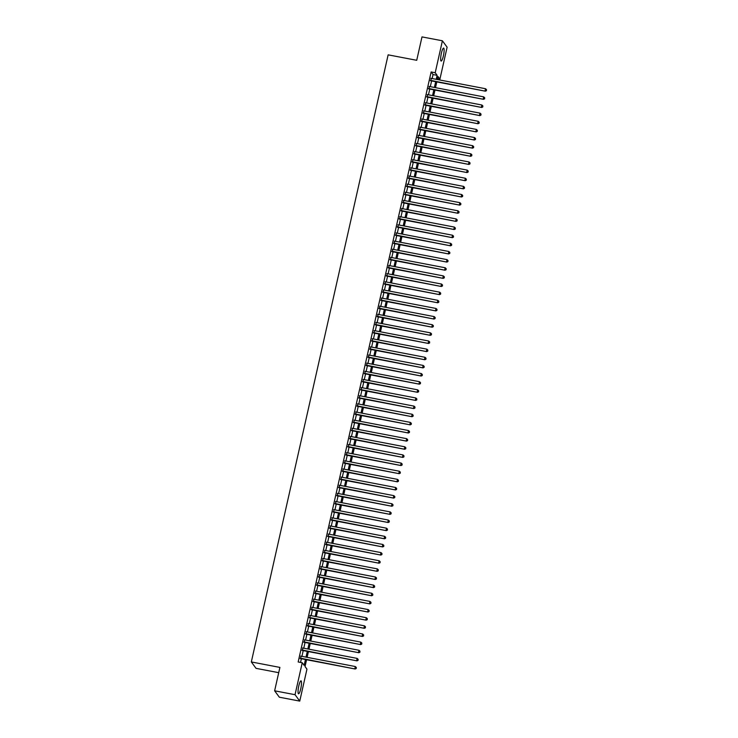 <?xml version="1.0" encoding="UTF-8"?>
<svg xmlns="http://www.w3.org/2000/svg" width="738" height="738" viewBox="0 0 738 738"><rect width="100%" height="100%" fill="white"/><g stroke="black" fill="none" stroke-linecap="round" stroke-linejoin="round"><path stroke-width="1.11" d="M298.789 685.971A6.605 1.245 -79.2 0 1 301.021 680.833A6.605 1.245 -79.2 0 1 300.772 688.665A6.605 1.245 -79.2 0 1 298.549 693.803A6.605 1.245 -79.2 0 1 298.789 685.971M441.389 53.228A6.605 1.245 -79.2 0 1 443.612 48.09A6.605 1.245 -79.2 0 1 443.372 55.922A6.605 1.245 -79.2 0 1 441.139 61.06A6.605 1.245 -79.2 0 1 441.389 53.228M278.715 672.678L256.04 668.351L251.326 661.949L388.142 54.843L416.721 60.295L421.998 36.9L442.403 40.793L447.117 47.195L439.922 79.141L438.012 76.54L437.339 79.529M437.523 78.68L439.922 79.141M306.584 659.726L305.043 666.562L306.953 669.154L299.757 701.1L295.043 694.698L302.239 662.752L304.148 665.353L305.467 659.514M295.043 694.698L274.628 690.805L279.342 697.207L299.757 701.1M301.086 656.183L300.55 658.582M302.921 648.047L302.377 650.436M304.757 639.911L304.213 642.3M306.584 631.774L306.049 634.163M308.419 623.638L307.884 626.027M310.255 615.492L309.72 617.89M312.091 607.356L311.556 609.745M313.927 599.219L313.382 601.608M315.763 591.083L315.218 593.472M317.589 582.946L317.054 585.335M319.425 574.801L318.89 577.199M321.261 566.664L320.726 569.053M323.096 558.528L322.552 560.917M324.932 550.391L324.388 552.78M326.759 542.255L326.224 544.644M328.594 534.118L328.059 536.508M330.43 525.973L329.895 528.371M332.266 517.836L331.722 520.225M334.102 509.7L333.558 512.089M335.928 501.563L335.393 503.953M337.764 493.427L337.229 495.816M339.6 485.281L339.065 487.68M341.436 477.145L340.891 479.534M343.271 469.008L342.727 471.397M345.098 460.872L344.563 463.261M346.934 452.735L346.399 455.125M348.77 444.59L348.235 446.988M350.605 436.453L350.07 438.842M352.441 428.317L351.897 430.706M354.277 420.18L353.733 422.57M356.103 412.044L355.568 414.433M357.939 403.907L357.404 406.297M359.775 395.762L359.24 398.16M361.611 387.625L361.066 390.015M363.447 379.489L362.902 381.878M365.273 371.352L364.738 373.742M367.109 363.216L366.574 365.605M368.945 355.07L368.41 357.469M370.78 346.934L370.236 349.323M372.616 338.797L372.072 341.187M374.443 330.661L373.908 333.05M376.279 322.524L375.743 324.914M378.114 314.379L377.579 316.777M379.95 306.242L379.406 308.632M381.786 298.106L381.242 300.495M383.612 289.969L383.077 292.359M385.448 281.833L384.913 284.222M387.284 273.697L386.749 276.086M389.12 265.551L388.585 267.949M390.956 257.414L390.411 259.804M392.791 249.278L392.247 251.667M394.618 241.141L394.083 243.531M396.454 233.005L395.919 235.394M398.289 224.859L397.754 227.258M400.125 216.723L399.581 219.112M401.961 208.586L401.417 210.976M403.787 200.45L403.252 202.839M405.623 192.314L405.088 194.703M407.459 184.168L406.924 186.566M409.295 176.031L408.751 178.421M411.131 167.895L410.586 170.284M412.957 159.759L412.422 162.148M414.793 151.622L414.258 154.011M416.629 143.486L416.094 145.875M418.464 135.34L417.92 137.738M420.3 127.204L419.756 129.593M422.127 119.067L421.592 121.456M423.963 110.931L423.428 113.32M425.798 102.794L425.263 105.183M427.634 94.648L427.099 97.047M429.47 86.512L428.926 88.901M432.136 78.532L433.04 74.556L431.13 71.955L298.161 661.977L302.239 662.752M300.55 662.438L301.381 658.739M301.925 656.35L303.217 650.602M303.761 648.204L305.052 642.457M305.587 640.067L306.888 634.32M307.423 631.931L308.724 626.184M309.259 623.795L310.55 618.047M311.095 615.658L312.386 609.911M312.93 607.522L314.222 601.774M314.757 599.376L316.058 593.629M316.593 591.239L317.894 585.492M318.429 583.103L319.72 577.356M320.264 574.967L321.556 569.219M322.1 566.83L323.392 561.083M323.936 558.684L325.227 552.937M325.762 550.548L327.063 544.801M327.598 542.412L328.899 536.664M329.434 534.275L330.725 528.528M331.27 526.139L332.561 520.391M333.106 517.993L334.397 512.246M334.932 509.857L336.233 504.109M336.768 501.72L338.069 495.973M338.604 493.584L339.895 487.836M340.439 485.447L341.731 479.7M342.275 477.311L343.567 471.564M344.102 469.165L345.402 463.418M345.938 461.029L347.238 455.281M347.773 452.892L349.065 447.145M349.609 444.756L350.901 439.009M351.445 436.619L352.736 430.872M353.271 428.474L354.572 422.726M355.107 420.337L356.408 414.59M356.943 412.201L358.234 406.454M358.779 404.064L360.07 398.317M360.614 395.928L361.906 390.181M362.45 387.782L363.742 382.035M364.277 379.646L365.578 373.898M366.113 371.509L367.413 365.762M367.948 363.373L369.24 357.626M369.784 355.236L371.076 349.489M371.62 347.1L372.911 341.353M373.446 338.954L374.747 333.207M375.282 330.818L376.583 325.071M377.118 322.681L378.409 316.934M378.954 314.545L380.245 308.798M380.79 306.408L382.081 300.661M382.616 298.263L383.917 292.516M384.452 290.126L385.753 284.379M386.288 281.99L387.579 276.243M388.123 273.853L389.415 268.106M389.959 265.717L391.251 259.97M391.786 257.571L393.086 251.824M393.622 249.435L394.922 243.688M395.457 241.298L396.749 235.551M397.293 233.162L398.585 227.415M399.129 225.025L400.42 219.278M400.965 216.889L402.256 211.142M402.791 208.743L404.092 202.996M404.627 200.607L405.928 194.86M406.463 192.47L407.754 186.723M408.298 184.334L409.59 178.587M410.134 176.197L411.426 170.45M411.961 168.052L413.262 162.305M413.797 159.915L415.097 154.168M415.632 151.779L416.924 146.032M417.468 143.642L418.76 137.895M419.304 135.506L420.595 129.759M421.13 127.36L422.431 121.613M422.966 119.224L424.267 113.477M424.802 111.087L426.094 105.34M426.638 102.951L427.929 97.204M428.474 94.815L429.765 89.067M430.3 86.678L431.601 80.931M431.306 78.376L430.761 80.765M274.628 690.805L279.905 667.41L251.326 661.949M431.13 71.955L435.208 72.739L442.403 40.793M436.223 79.317L437.117 75.331L435.208 72.739M306.002 657.124L307.303 651.377M307.838 648.988L309.139 643.241M309.674 640.852L310.966 635.104M311.51 632.715L312.801 626.968M313.346 624.569L314.637 618.822M315.172 616.433L316.473 610.686M317.008 608.296L318.309 602.549M318.844 600.16L320.135 594.413M320.679 592.024L321.971 586.276M322.515 583.878L323.807 578.131M324.342 575.741L325.642 569.994M326.178 567.605L327.478 561.858M328.013 559.469L329.305 553.721M329.849 551.332L331.141 545.585M331.685 543.186L332.976 537.439M333.511 535.05L334.812 529.303M335.347 526.914L336.648 521.166M337.183 518.777L338.484 513.03M339.019 510.641L340.31 504.893M340.855 502.504L342.146 496.757M342.69 494.359L343.982 488.611M344.517 486.222L345.818 480.475M346.353 478.086L347.653 472.338M348.188 469.949L349.48 464.202M350.024 461.813L351.316 456.066M351.86 453.667L353.151 447.92M353.686 445.531L354.987 439.783M355.522 437.394L356.823 431.647M357.358 429.258L358.65 423.511M359.194 421.121L360.485 415.374M361.03 412.976L362.321 407.228M362.856 404.839L364.157 399.092M364.692 396.703L365.993 390.956M366.528 388.566L367.819 382.819M368.363 380.43L369.655 374.683M370.199 372.293L371.491 366.546M372.026 364.148L373.327 358.4M373.862 356.011L375.162 350.264M375.697 347.875L376.998 342.128M377.533 339.738L378.825 333.991M379.369 331.602L380.66 325.855M381.205 323.456L382.496 317.709M383.031 315.32L384.332 309.573M384.867 307.183L386.168 301.436M386.703 299.047L387.994 293.3M388.539 290.91L389.83 285.163M390.374 282.765L391.666 277.018M392.201 274.628L393.502 268.881M394.037 266.492L395.337 260.745M395.872 258.355L397.164 252.608M397.708 250.219L399 244.472M399.544 242.082L400.835 236.335M401.371 233.937L402.671 228.19M403.206 225.8L404.507 220.053M405.042 217.664L406.334 211.917M406.878 209.527L408.169 203.78M408.714 201.391L410.005 195.644M410.54 193.245L411.841 187.498M412.376 185.109L413.677 179.362M414.212 176.972L415.512 171.225M416.048 168.836L417.339 163.089M417.883 160.7L419.175 154.952M419.719 152.554L421.011 146.807M421.546 144.417L422.846 138.67M423.381 136.281L424.682 130.534M425.217 128.144L426.509 122.397M427.053 120.008L428.344 114.261M428.889 111.872L430.18 106.124M430.715 103.726L432.016 97.979M432.551 95.589L433.852 89.842M434.387 87.453L435.678 81.706M436.795 81.918L435.503 87.665M434.968 90.054L433.667 95.802M433.132 98.191L431.831 103.938M431.296 106.337L430.005 112.084M429.461 114.473L428.169 120.22M427.625 122.609L426.333 128.357M425.798 130.746L424.498 136.493M423.963 138.882L422.662 144.63M422.127 147.028L420.835 152.775M420.291 155.164L419 160.912M418.455 163.301L417.164 169.048M416.619 171.437L415.328 177.185M414.793 179.574L413.492 185.321M412.957 187.71L411.656 193.457M411.121 195.856L409.83 201.603M409.286 203.992L407.994 209.74M407.45 212.129L406.158 217.876M405.623 220.265L404.323 226.012M403.787 228.402L402.487 234.149M401.952 236.547L400.66 242.295M400.116 244.684L398.824 250.431M398.28 252.82L396.989 258.568M396.454 260.957L395.153 266.704M394.618 269.093L393.317 274.84M392.782 277.239L391.491 282.986M390.946 285.375L389.655 291.123M389.111 293.512L387.819 299.259M387.284 301.648L385.983 307.395M385.448 309.785L384.147 315.532M383.612 317.93L382.321 323.678M381.777 326.067L380.485 331.814M379.941 334.203L378.649 339.95M378.105 342.34L376.814 348.087M376.279 350.476L374.978 356.223M374.443 358.613L373.142 364.36M372.607 366.758L371.315 372.505M370.771 374.895L369.48 380.642M368.935 383.031L367.644 388.778M367.109 391.168L365.808 396.915M365.273 399.304L363.972 405.051M363.437 407.45L362.146 413.197M361.602 415.586L360.31 421.333M359.766 423.723L358.474 429.47M357.939 431.859L356.639 437.606M356.103 439.996L354.803 445.743M354.268 448.141L352.976 453.888M352.432 456.278L351.14 462.025M350.596 464.414L349.305 470.161M348.77 472.551L347.469 478.298M346.934 480.687L345.633 486.434M345.098 488.824L343.807 494.571M343.262 496.969L341.971 502.716M341.426 505.106L340.135 510.853M339.591 513.242L338.299 518.989M337.764 521.379L336.463 527.126M335.928 529.515L334.628 535.262M334.093 537.661L332.801 543.408M332.257 545.797L330.965 551.544M330.421 553.934L329.13 559.681M328.594 562.07L327.294 567.817M326.759 570.206L325.458 575.954M324.923 578.352L323.631 584.099M323.087 586.489L321.796 592.236M321.251 594.625L319.96 600.372M319.425 602.761L318.124 608.509M317.589 610.898L316.288 616.645M315.753 619.034L314.462 624.782M313.918 627.18L312.626 632.927M312.082 635.317L310.79 641.064M310.255 643.453L308.954 649.2M308.419 651.589L307.119 657.337M433.04 74.556L437.117 75.331M430.365 80.691L485.383 91.189L430.448 80.331M486.36 90.479L486.545 89.667L486.36 90.479L485.069 90.756L485.53 88.726L430.9 78.302M485.383 91.189L486.49 90.654M486.545 89.667L485.53 88.726M428.529 88.828L483.556 99.326L428.612 88.468M484.525 98.615L484.709 97.803L484.525 98.615L483.233 98.901L483.694 96.862L429.073 86.438M483.556 99.326L484.654 98.791M484.709 97.803L483.694 96.862M426.693 96.964L481.72 107.471L426.776 96.613M482.698 106.761L482.883 105.94L482.698 106.761L481.397 107.038L481.859 104.999L427.237 94.575M481.72 107.471L482.818 106.927M482.883 105.94L481.859 104.999M424.857 105.11L479.885 115.608L424.94 104.75M480.862 114.897L481.047 114.086L480.862 114.897L479.562 115.174L480.023 113.135L425.402 102.711M479.885 115.608L480.991 115.073M481.047 114.086L480.023 113.135M423.031 113.246L478.049 123.744L423.105 112.886M479.027 123.034L479.211 122.222L479.027 123.034L477.735 123.311L478.187 121.281L423.566 110.857M478.049 123.744L479.156 123.209M479.211 122.222L478.187 121.281M421.195 121.383L476.213 131.881L421.278 121.023M477.191 131.17L477.375 130.358L477.191 131.17L475.899 131.447L476.361 129.418L421.73 118.993M476.213 131.881L477.32 131.346M477.375 130.358L476.361 129.418M419.359 129.519L474.386 140.017L419.442 129.159M475.355 139.307L475.54 138.495L475.355 139.307L474.064 139.583L474.525 137.554L419.894 127.13M474.386 140.017L475.484 139.482M475.54 138.495L474.525 137.554M417.524 137.655L472.551 148.163L417.607 137.305M473.528 147.452L473.704 146.631L473.528 147.452L472.228 147.729L472.689 145.69L418.068 135.266M472.551 148.163L473.648 147.618M473.704 146.631L472.689 145.69M415.688 145.792L470.715 156.299L415.771 145.441M471.693 155.589L471.877 154.768L471.693 155.589L470.392 155.866L470.853 153.827L416.232 143.403M470.715 156.299L471.822 155.755M471.877 154.768L470.853 153.827M413.861 153.938L468.879 164.436L413.935 153.578M469.857 163.725L470.041 162.913L469.857 163.725L468.565 164.002L469.017 161.963L414.396 151.539M468.879 164.436L469.986 163.901M470.041 162.913L469.017 161.963M412.025 162.074L467.043 172.572L412.108 161.714M468.021 171.862L468.206 171.05L468.021 171.862L466.73 172.138L467.191 170.109L412.56 159.685M467.043 172.572L468.15 172.037M468.206 171.05L467.191 170.109M410.19 170.21L465.217 180.709L410.273 169.851M466.185 179.998L466.37 179.186L466.185 179.998L464.894 180.275L465.355 178.245L410.725 167.821M465.217 180.709L466.315 180.173M466.37 179.186L465.355 178.245M408.354 178.347L463.381 188.845L408.437 177.996M464.359 188.135L464.534 187.323L464.359 188.135L463.058 188.421L463.519 186.382L408.898 175.958M463.381 188.845L464.479 188.31M464.534 187.323L463.519 186.382M406.518 186.483L461.545 196.991L406.601 186.133M462.523 196.28L462.708 195.459L462.523 196.28L461.222 196.557L461.684 194.518L407.062 184.094M461.545 196.991L462.652 196.446M462.708 195.459L461.684 194.518M404.692 194.629L459.709 205.127L404.765 194.269M460.687 204.417L460.872 203.605L460.687 204.417L459.396 204.694L459.848 202.655L405.227 192.231M459.709 205.127L460.816 204.592M460.872 203.605L459.848 202.655M402.856 202.766L457.874 213.264L402.93 202.406M458.851 212.553L459.036 211.741L458.851 212.553L457.56 212.83L458.012 210.8L403.391 200.376M457.874 213.264L458.981 212.728M459.036 211.741L458.012 210.8M401.02 210.902L456.038 221.4L401.103 210.542M457.016 220.69L457.2 219.878L457.016 220.69L455.724 220.966L456.185 218.937L401.555 208.513M456.038 221.4L457.145 220.865M457.2 219.878L456.185 218.937M399.184 219.038L454.211 229.536L399.267 218.679M455.18 228.826L455.364 228.014L455.18 228.826L453.888 229.112L454.35 227.073L399.728 216.649M454.211 229.536L455.309 229.001M455.364 228.014L454.35 227.073M397.348 227.175L452.376 237.682L397.431 226.824M453.353 236.972L453.538 236.151L453.353 236.972L452.053 237.249L452.514 235.21L397.893 224.786M452.376 237.682L453.473 237.138M453.538 236.151L452.514 235.21M395.522 235.321L450.54 245.819L395.596 234.961M451.518 245.108L451.702 244.296L451.518 245.108L450.226 245.385L450.678 243.346L396.057 232.922M450.54 245.819L451.647 245.284M451.702 244.296L450.678 243.346M393.686 243.457L448.704 253.955L393.76 243.097M449.682 253.245L449.866 252.433L449.682 253.245L448.39 253.521L448.842 251.492L394.221 241.068M448.704 253.955L449.811 253.42M449.866 252.433L448.842 251.492M391.85 251.593L446.868 262.091L391.933 251.234M447.846 261.381L448.031 260.569L447.846 261.381L446.555 261.658L447.016 259.628L392.385 249.204M446.868 262.091L447.975 261.556M448.031 260.569L447.016 259.628M390.015 259.73L445.042 270.228L390.098 259.37M446.01 269.518L446.195 268.706L446.01 269.518L444.719 269.794L445.18 267.765L390.559 257.341M445.042 270.228L446.139 269.693M446.195 268.706L445.18 267.765M388.179 267.866L443.206 278.374L388.262 267.516M444.184 277.663L444.368 276.842L444.184 277.663L442.883 277.94L443.344 275.901L388.723 265.477M443.206 278.374L444.304 277.829M444.368 276.842L443.344 275.901M386.343 276.003L441.37 286.51L386.426 275.652M442.348 285.8L442.532 284.988L442.348 285.8L441.047 286.076L441.509 284.038L386.887 273.614M441.37 286.51L442.477 285.966M442.532 284.988L441.509 284.038M384.516 284.148L439.534 294.647L384.59 283.789M440.512 293.936L440.697 293.124L440.512 293.936L439.221 294.213L439.673 292.183L385.051 281.75M439.534 294.647L440.641 294.111M440.697 293.124L439.673 292.183M382.681 292.285L437.699 302.783L382.764 291.925M438.676 302.073L438.861 301.261L438.676 302.073L437.385 302.349L437.846 300.32L383.216 289.896M437.699 302.783L438.806 302.248M438.861 301.261L437.846 300.32M380.845 300.421L435.872 310.919L380.928 300.062M436.841 310.209L437.025 309.397L436.841 310.209L435.549 310.486L436.01 308.456L381.38 298.032M435.872 310.919L436.97 310.384M437.025 309.397L436.01 308.456M379.009 308.558L434.036 319.056L379.092 308.207M435.014 318.346L435.189 317.534L435.014 318.346L433.713 318.631L434.175 316.593L379.553 306.169M434.036 319.056L435.134 318.521M435.189 317.534L434.175 316.593M377.173 316.694L432.2 327.202L377.256 316.344M433.178 326.491L433.363 325.67L433.178 326.491L431.878 326.768L432.339 324.729L377.718 314.305M432.2 327.202L433.307 326.657M433.363 325.67L432.339 324.729M375.347 324.84L430.365 335.338L375.421 324.48M431.343 334.628L431.527 333.816L431.343 334.628L430.051 334.904L430.503 332.866L375.882 322.441M430.365 335.338L431.472 334.803M431.527 333.816L430.503 332.866M373.511 332.976L428.529 343.474L373.594 332.617M429.507 342.764L429.691 341.952L429.507 342.764L428.215 343.041L428.677 341.011L374.046 330.587M428.529 343.474L429.636 342.939M429.691 341.952L428.677 341.011M371.675 341.113L426.702 351.611L371.758 340.753M427.671 350.901L427.856 350.089L427.671 350.901L426.38 351.177L426.841 349.148L372.21 338.724M426.702 351.611L427.8 351.076M427.856 350.089L426.841 349.148M369.839 349.249L424.867 359.747L369.923 348.899M425.844 359.037L426.02 358.225L425.844 359.037L424.544 359.323L425.005 357.284L370.384 346.86M424.867 359.747L425.964 359.212M426.02 358.225L425.005 357.284M368.004 357.386L423.031 367.893L368.087 357.035M424.009 367.183L424.193 366.362L424.009 367.183L422.708 367.459L423.169 365.421L368.548 354.996M423.031 367.893L424.138 367.349M424.193 366.362L423.169 365.421M366.177 365.531L421.195 376.029L366.251 365.172M422.173 375.319L422.357 374.507L422.173 375.319L420.881 375.596L421.333 373.557L366.712 363.133M421.195 376.029L422.302 375.494M422.357 374.507L421.333 373.557M364.341 373.668L419.359 384.166L364.415 373.308M420.337 383.456L420.522 382.644L420.337 383.456L419.046 383.732L419.498 381.703L364.876 371.279M419.359 384.166L420.466 383.631M420.522 382.644L419.498 381.703M362.506 381.804L417.524 392.302L362.589 381.445M418.501 391.592L418.686 390.78L418.501 391.592L417.21 391.869L417.671 389.839L363.041 379.415M417.524 392.302L418.63 391.767M418.686 390.78L417.671 389.839M360.67 389.941L415.697 400.439L360.753 389.581M416.666 399.728L416.85 398.917L416.666 399.728L415.374 400.005L415.835 397.976L361.214 387.551M415.697 400.439L416.795 399.904M416.85 398.917L415.835 397.976M358.834 398.077L413.861 408.584L358.917 397.727M414.839 407.874L415.024 407.053L414.839 407.874L413.538 408.151L414 406.112L359.378 395.688M413.861 408.584L414.959 408.04M415.024 407.053L414 406.112M357.007 406.214L412.025 416.721L357.081 405.863M413.003 416.011L413.188 415.199L413.003 416.011L411.712 416.287L412.164 414.249L357.543 403.824M412.025 416.721L413.132 416.177M413.188 415.199L412.164 414.249M355.172 414.359L410.19 424.857L355.246 414M411.167 424.147L411.352 423.335L411.167 424.147L409.876 424.424L410.328 422.394L355.707 411.961M410.19 424.857L411.297 424.322M411.352 423.335L410.328 422.394M353.336 422.496L408.354 432.994L353.419 422.136M409.332 432.284L409.516 431.472L409.332 432.284L408.04 432.56L408.501 430.531L353.871 420.106M408.354 432.994L409.461 432.459M409.516 431.472L408.501 430.531M351.5 430.632L406.527 441.13L351.583 430.272M407.496 440.42L407.68 439.608L407.496 440.42L406.204 440.697L406.666 438.667L352.044 428.243M406.527 441.13L407.625 440.595M407.68 439.608L406.666 438.667M349.664 438.769L404.692 449.276L349.747 438.418M405.669 448.556L405.845 447.745L405.669 448.556L404.369 448.842L404.83 446.804L350.209 436.379M404.692 449.276L405.789 448.732M405.845 447.745L404.83 446.804M347.829 446.905L402.856 457.412L347.912 446.555M403.834 456.702L404.018 455.881L403.834 456.702L402.533 456.979L402.994 454.94L348.373 444.516M402.856 457.412L403.963 456.868M404.018 455.881L402.994 454.94M346.002 455.051L401.02 465.549L346.076 454.691M401.998 464.839L402.182 464.027L401.998 464.839L400.706 465.115L401.158 463.077L346.537 452.652M401.02 465.549L402.127 465.014M402.182 464.027L401.158 463.077M344.166 463.187L399.184 473.685L344.249 462.827M400.162 472.975L400.347 472.163L400.162 472.975L398.871 473.252L399.332 471.222L344.701 460.798M399.184 473.685L400.291 473.15M400.347 472.163L399.332 471.222M342.331 471.324L397.358 481.822L342.414 470.964M398.326 481.111L398.511 480.3L398.326 481.111L397.035 481.388L397.496 479.359L342.866 468.934M397.358 481.822L398.455 481.287M398.511 480.3L397.496 479.359M340.495 479.46L395.522 489.958L340.578 479.11M396.5 489.248L396.675 488.436L396.5 489.248L395.199 489.534L395.66 487.495L341.039 477.071M395.522 489.958L396.62 489.423M396.675 488.436L395.66 487.495M338.659 487.597L393.686 498.104L338.742 487.246M394.664 497.394L394.848 496.573L394.664 497.394L393.363 497.67L393.824 495.632L339.203 485.207M393.686 498.104L394.793 497.56M394.848 496.573L393.824 495.632M336.832 495.742L391.85 506.24L336.906 495.382M392.828 505.53L393.013 504.718L392.828 505.53L391.537 505.807L391.989 503.768L337.367 493.344M391.85 506.24L392.957 505.705M393.013 504.718L391.989 503.768M334.997 503.879L390.015 514.377L335.08 503.519M390.992 513.666L391.177 512.855L390.992 513.666L389.701 513.943L390.162 511.914L335.532 501.489M390.015 514.377L391.122 513.842M391.177 512.855L390.162 511.914M333.161 512.015L388.188 522.513L333.244 511.655M389.157 521.803L389.341 520.991L389.157 521.803L387.865 522.08L388.326 520.05L333.696 509.626M388.188 522.513L389.286 521.978M389.341 520.991L388.326 520.05M331.325 520.152L386.352 530.65L331.408 519.792M387.33 529.939L387.505 529.128L387.33 529.939L386.029 530.216L386.491 528.187L331.869 517.762M386.352 530.65L387.45 530.115M387.505 529.128L386.491 528.187M329.489 528.288L384.516 538.795L329.572 527.938M385.494 538.085L385.679 537.264L385.494 538.085L384.194 538.362L384.655 536.323L330.034 525.899M384.516 538.795L385.623 538.251M385.679 537.264L384.655 536.323M327.663 536.425L382.681 546.932L327.737 536.074M383.659 546.221L383.843 545.41L383.659 546.221L382.367 546.498L382.819 544.46L328.198 534.035M382.681 546.932L383.788 546.388M383.843 545.41L382.819 544.46M325.827 544.57L380.845 555.068L325.901 544.21M381.823 554.358L382.007 553.546L381.823 554.358L380.531 554.635L380.983 552.605L326.362 542.172M380.845 555.068L381.952 554.533M382.007 553.546L380.983 552.605M323.991 552.707L379.009 563.205L324.074 552.347M379.987 562.494L380.171 561.683L379.987 562.494L378.695 562.771L379.157 560.742L324.526 550.317M379.009 563.205L380.116 562.67M380.171 561.683L379.157 560.742M322.155 560.843L377.183 571.341L322.238 560.483M378.151 570.631L378.336 569.819L378.151 570.631L376.86 570.908L377.321 568.878L322.7 558.454M377.183 571.341L378.28 570.806M378.336 569.819L377.321 568.878M320.32 568.98L375.347 579.487L320.403 568.629M376.325 578.767L376.509 577.955L376.325 578.767L375.024 579.053L375.485 577.015L320.864 566.59M375.347 579.487L376.445 578.943M376.509 577.955L375.485 577.015M318.493 577.116L373.511 587.623L318.567 576.765M374.489 586.913L374.673 586.092L374.489 586.913L373.197 587.19L373.649 585.151L319.028 574.727M373.511 587.623L374.618 587.079M374.673 586.092L373.649 585.151M316.657 585.262L371.675 595.76L316.731 584.902M372.653 595.049L372.838 594.238L372.653 595.049L371.362 595.326L371.814 593.287L317.192 582.863M371.675 595.76L372.782 595.225M372.838 594.238L371.814 593.287M314.822 593.398L369.839 603.896L314.905 593.038M370.817 603.186L371.002 602.374L370.817 603.186L369.526 603.463L369.987 601.433L315.357 591.009M369.839 603.896L370.946 603.361M371.002 602.374L369.987 601.433M312.986 601.535L368.013 612.033L313.069 601.175M368.982 611.322L369.166 610.51L368.982 611.322L367.69 611.599L368.151 609.57L313.53 599.145M368.013 612.033L369.111 611.498M369.166 610.51L368.151 609.57M311.15 609.671L366.177 620.169L311.233 609.32M367.155 619.459L367.33 618.647L367.155 619.459L365.854 619.745L366.316 617.706L311.694 607.282M366.177 620.169L367.275 619.634M367.33 618.647L366.316 617.706M309.314 617.807L364.341 628.315L309.397 617.457M365.319 627.604L365.504 626.783L365.319 627.604L364.019 627.881L364.48 625.842L309.859 615.418M364.341 628.315L365.448 627.77M365.504 626.783L364.48 625.842M307.488 625.953L362.506 636.451L307.561 625.593M363.483 635.741L363.668 634.929L363.483 635.741L362.192 636.018L362.644 633.979L308.023 623.555M362.506 636.451L363.613 635.916M363.668 634.929L362.644 633.979M305.652 634.09L360.67 644.588L305.735 633.73M361.648 643.877L361.832 643.066L361.648 643.877L360.356 644.154L360.817 642.125L306.187 631.7M360.67 644.588L361.777 644.053M361.832 643.066L360.817 642.125M303.816 642.226L358.843 652.724L303.899 641.866M359.812 652.014L359.996 651.202L359.812 652.014L358.52 652.291L358.982 650.261L304.351 639.837M358.843 652.724L359.941 652.189M359.996 651.202L358.982 650.261M301.98 650.362L357.007 660.861L302.063 650.003M357.985 660.15L358.161 659.338L357.985 660.15L356.685 660.436L357.146 658.397L302.525 647.973M357.007 660.861L358.105 660.325M358.161 659.338L357.146 658.397M300.145 658.499L355.172 669.006L300.228 658.148M356.15 668.296L356.334 667.475L356.15 668.296L354.849 668.573L355.31 666.534L300.689 656.11M355.172 669.006L356.279 668.462M356.334 667.475L355.31 666.534"/></g></svg>
